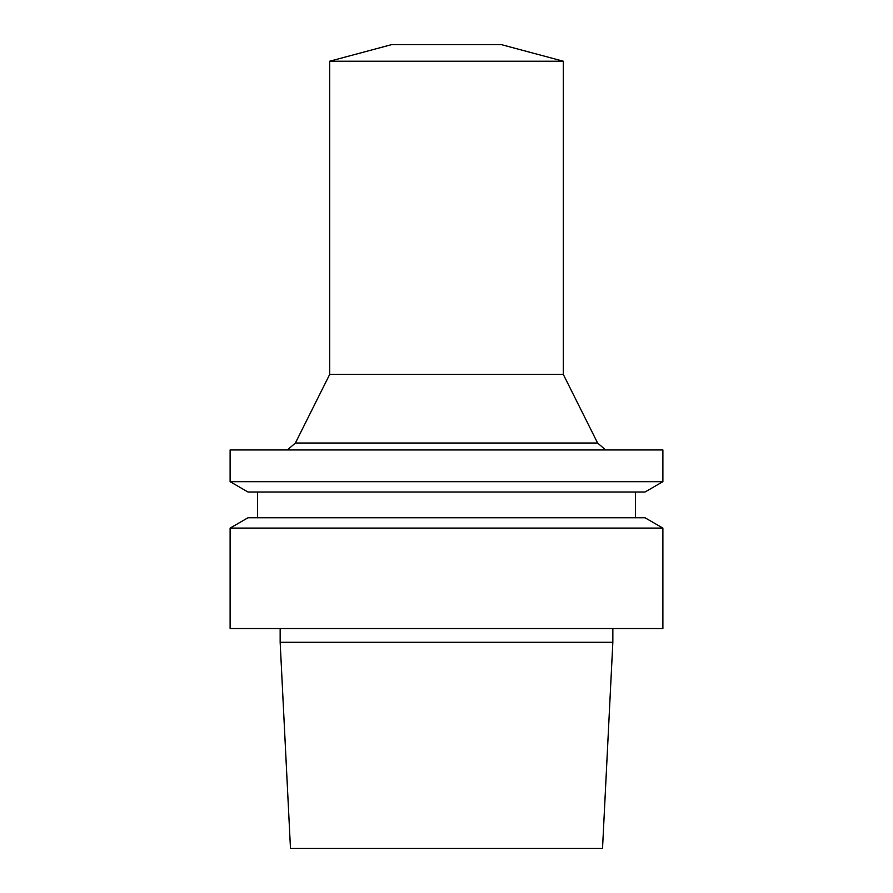 <?xml version="1.0" encoding="UTF-8"?>
<svg xmlns="http://www.w3.org/2000/svg" width="893" height="893" viewBox="0 0 893 893"><rect width="100%" height="100%" fill="white"/><g stroke="black" fill="none" stroke-linecap="round" stroke-linejoin="round"><path stroke-width="1.34" d="M563.282 61.215L329.718 61.215L391.547 44.65L501.453 44.65L563.282 61.215L563.282 374.368L597.607 443.028L605.599 449.938M329.718 61.215L329.718 374.368L563.282 374.368M329.718 374.368L295.393 443.028L597.607 443.028M446.5 848.35L602.529 848.35L612.844 642.268L280.156 642.268L290.471 848.35L446.5 848.35M446.5 628.538L662.885 628.538L662.885 528.087L230.115 528.087L230.115 628.538L446.5 628.538M230.115 528.087L247.997 517.773L645.003 517.773L662.885 528.087M446.5 492.01L645.003 492.01L662.885 481.684L230.115 481.684L247.997 492.01L446.5 492.01M230.115 481.684L230.115 449.938L662.885 449.938L662.885 481.684M280.156 628.538L280.156 642.268M612.844 628.538L612.844 642.268M257.597 492.01L257.597 517.773M635.403 492.01L635.403 517.773M295.393 443.028L287.401 449.938"/></g></svg>
